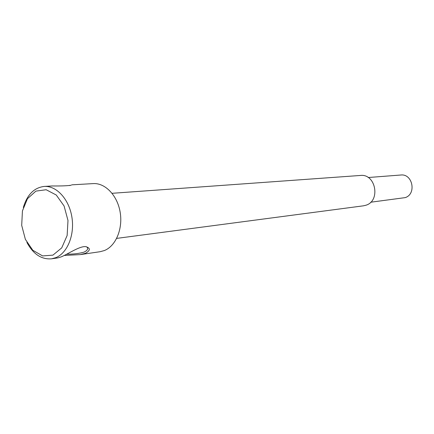 <?xml version="1.0" encoding="UTF-8"?>
<svg xmlns="http://www.w3.org/2000/svg" width="434" height="434" viewBox="0 0 434 434"><rect width="100%" height="100%" fill="white"/><g stroke="black" fill="none" stroke-linecap="round" stroke-linejoin="round"><path stroke-width="0.65" d="M51.934 185.98L52.243 185.964C61.438 186.056 67.753 185.806 71.192 185.204L69.353 185.562M86.42 246.756L86.876 247.049C88.471 248.725 87.532 250.413 84.071 252.111C79.384 253.505 73.596 254.205 66.717 254.21M26.897 242.416C33.244 254.178 41.474 259.646 51.597 258.81L55.877 257.622C67.541 252.941 74.865 234.723 71.865 216.924C68.984 199.097 56.458 185.584 44.225 186.425C34.145 187.651 27.179 194.66 23.333 207.463M64.303 255.458L80.355 254.595L85.46 253.315C90.424 250.413 90.603 248.205 85.997 246.691C80.084 245.649 68.057 254.058 61.319 256.83L57.972 257.872L51.597 258.81M71.724 184.841L93.196 183.604C105.207 182.785 117.408 195.457 120.158 212.204C123.023 228.919 115.786 246.083 104.339 250.559L100.135 251.704L80.355 254.601M368.206 177.522L400.756 175.016C412.696 173.448 416.738 194.172 405.144 197.627L370.723 202.217M112.091 193.304L360.437 175.455C375.681 173.497 380.857 200.747 366.046 205.195L363.524 205.808L116.681 238.391M52.932 255.132L42.603 255.924L32.8 250.255L25.378 239.362L21.7 225.371L22.432 210.913L27.461 198.707L35.892 191.117L46.156 189.734L56.246 194.996L64.08 205.982L67.992 220.488L67.14 235.499L61.726 247.879L52.932 255.132M44.225 186.425L52.243 185.964"/></g></svg>
